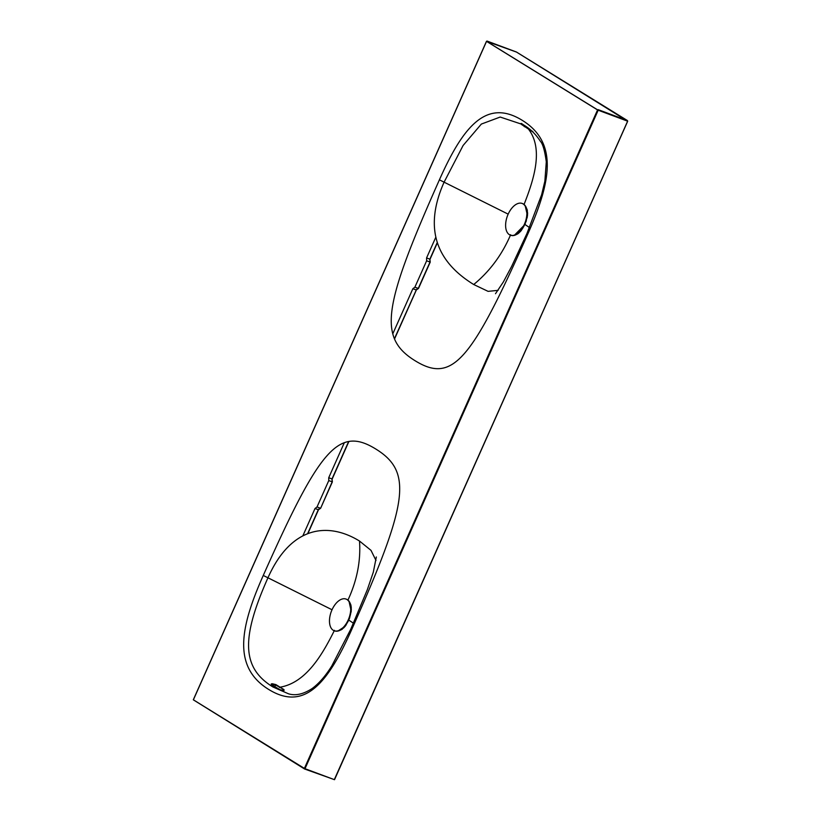 <?xml version="1.0" encoding="UTF-8"?>
<svg xmlns="http://www.w3.org/2000/svg" width="821" height="821" viewBox="0 0 821 821"><rect width="100%" height="100%" fill="white"/><g stroke="black" fill="none" stroke-linecap="round" stroke-linejoin="round"><path stroke-width="1.23" d="M508.168 214.137L444.089 182.17C420.219 235.791 443.945 266.137 473.717 284.518L488.085 291.352L498.101 290.347M532.357 131.175C533.219 131.976 533.25 132.14 532.418 131.658L521.458 124.443C520.483 123.561 520.473 123.386 521.417 123.93L526.846 127.142M523.09 124.669L500.194 117.044L481.342 124.074L463.116 145.471L444.089 182.17L439.409 179.83C462.685 127.532 485.909 97.894 522.177 120.287C558.444 142.69 550.953 182.036 527.667 234.334C471.244 361.076 452.433 383.787 415.118 360.747C377.804 337.708 382.976 306.572 439.409 179.83L444.089 182.17M351.378 629.297L351.532 629.943C407.955 503.211 413.127 472.075 375.813 449.036C338.498 425.986 319.697 448.707 263.264 575.449C239.989 627.737 232.487 667.093 268.754 689.486C305.022 711.879 328.246 682.241 351.532 629.943L362.071 606.001M375.997 560.476L371.01 550.368L359.506 541.039C329.734 522.659 291.824 524.167 267.954 577.789L263.264 575.449L267.954 577.789C240.81 638.759 241.918 667.842 272.911 686.972L288.499 693.796C295.509 695.992 303.421 694.217 312.237 688.47C321.144 681.851 327.6 672.604 331.787 665.954L350.741 629.276L367.346 589.663L373.319 572.145L376.336 556.977M332.033 609.757L267.954 577.789M350.998 605.334L349.572 602.07M337.862 631.082L345.179 626.3L348.833 620.101L351.234 611.378L348.997 601.208M348.833 620.101L353.42 623.211M284.004 689.619L275.887 684.601L272.428 683.77C271.043 683.811 270.817 684.119 271.741 684.693L279.858 689.702L283.327 690.502L284.004 689.619L275.466 684.919L272.593 684.365L272.018 685.289M338.796 630.815L342.306 629.173M272.428 683.77L272.295 685.022M302.816 535.918L315.018 508.507L317.029 506.968L328.78 480.562L328.718 477.74L344.317 442.693M392.787 333.839L412.871 288.725L414.882 287.176L426.643 260.78L426.571 257.948L435.859 237.105M530.356 129.81L521.992 124.217M525.153 205.609L527.493 215.749L524.968 224.482L529.535 227.581M525.686 206.41L527.328 210.155M518.072 233.687L515.301 235.063M524.968 224.482L514.254 235.401M527.328 234.108L517.343 257.271M521.078 123.468L523.151 124.7C529.925 128.517 535.661 134.028 540.341 141.222C542.794 143.778 544.775 150.643 546.293 161.829L544.867 181.164L541.634 194.751L526.887 233.657L511.586 266.486L503.386 281.921L495.494 293.723M527.513 233.687L527.667 234.334M332.289 481.886L320.631 508.271L318.425 509.769L315.028 508.507L318.302 509.708L320.416 508.209L317.029 506.968M318.291 509.718L307.598 533.753M437.295 242.431L429.855 259.149L430.019 262.053L418.269 288.428L416.155 289.916L412.871 288.725L416.278 289.977L394.419 338.734M348.668 441.493L332.002 478.941L332.166 481.845L320.631 508.271L332.372 481.896L328.78 480.562M328.718 477.74L332.002 478.941L332.372 481.896L332.043 478.961M429.855 259.149L426.571 257.948M307.752 533.691L318.302 509.708M320.559 508.209L318.651 509.205M430.142 262.094L418.412 288.428L416.504 289.423M429.773 259.631L430.225 262.104L426.643 260.78M516.532 52.082L486.473 41.317L193.304 699.79L304.396 768.405L597.565 109.932L486.545 41.368L193.366 699.851L304.468 768.918M627.613 121.2L334.527 779.683L304.57 768.99L193.387 699.8M516.368 51.99L627.696 121.21L334.311 779.632L305.002 768.692L598.181 110.209L486.566 41.327M304.632 769.01L334.527 779.683L627.696 121.21L598.181 110.209L598.14 109.634L627.449 120.574L516.43 52.01L487.007 41.05M418.412 288.428L414.882 287.176M526.456 208.134A15.702 8.754 110.5 0 1 527.349 210.617M517.209 234.17A15.702 8.754 110.5 0 1 516.645 234.416M522.156 203.444A16.913 9.431 -69.5 0 1 523.09 203.906A16.913 9.431 110.5 0 1 524.742 223.456A16.913 9.431 110.5 0 1 510.334 235.134A16.913 9.431 110.5 0 1 509.389 234.673A16.913 9.431 -69.5 0 1 507.747 215.123A16.913 9.431 -69.5 0 1 522.156 203.444L522.536 203.587A16.913 9.431 -69.5 0 0 522.341 203.516M510.334 235.134L510.703 235.278A16.913 9.431 110.5 0 0 525.112 223.599A16.913 9.431 110.5 0 0 523.47 204.049A16.913 9.431 -69.5 0 0 522.536 203.587M350.321 603.743A15.702 8.754 110.5 0 1 350.813 604.882M342.357 629.05A15.702 8.754 110.5 0 1 340.51 630.025M346.021 599.063A16.913 9.431 -69.5 0 1 346.955 599.515A16.913 9.431 110.5 0 1 348.597 619.065A16.913 9.431 110.5 0 1 334.188 630.744A16.913 9.431 110.5 0 1 333.254 630.292A16.913 9.431 -69.5 0 1 331.612 610.742A16.913 9.431 -69.5 0 1 346.021 599.063L346.39 599.197A16.913 9.431 -69.5 0 0 346.205 599.135M334.188 630.744L334.568 630.887A16.913 9.431 110.5 0 0 348.976 619.208A16.913 9.431 110.5 0 0 347.334 599.658A16.913 9.431 -69.5 0 0 346.39 599.197M510.631 234.724C502.113 254.664 489.819 271.269 473.717 284.518M528.365 128.548L528.416 129.041C543.964 149.145 533.619 180.127 523.993 204.655M524.568 125.592L525.748 126.372M347.868 600.274C357.012 580.57 360.901 560.825 359.506 541.039M279.479 687.546L279.889 687.228C306.366 682.795 322.622 654.029 334.475 630.323M272.911 686.972L276.02 687.495M275.887 684.601L274.707 686.623M524.301 126.65L524.465 125.664M521.458 124.443L521.971 124.238M416.268 289.977L394.48 338.888M348.812 441.472L332.105 479.002M437.357 242.606L429.958 259.21M527.031 210.443A15.702 8.754 110.5 0 1 527.082 218.006M520.781 231.112A15.702 8.754 110.5 0 1 518.595 233.041M526.836 209.437A15.702 8.754 110.5 0 1 527.493 215.318M519.231 232.671A15.702 8.754 110.5 0 1 517.784 233.677M526.928 209.735A15.496 8.641 110.5 0 1 527.585 214.004M518.975 232.897A15.496 8.641 110.5 0 1 518.051 233.513M350.885 606.052A15.702 8.754 110.5 0 1 351.285 610.29M346.113 624.966A15.702 8.754 110.5 0 1 342.449 628.66M350.69 605.046A15.702 8.754 110.5 0 1 351.285 607.797M344.748 626.741A15.702 8.754 110.5 0 1 341.639 629.286M350.793 605.344A15.496 8.641 110.5 0 1 351.234 607.191M344.225 627.336A15.496 8.641 110.5 0 1 341.916 629.122M349.705 602.327L350.731 604.574L351.316 609.582L349.592 618.151L345.282 626.095L341.454 629.676L339.011 630.744M284.066 690.461L280.002 689.743L271.577 684.704M525.789 206.605L527.585 212.824L526.169 221.362L521.263 230.537L515.721 234.888M521.458 123.468L526.877 127.163M318.486 509.79L307.865 533.65M437.388 242.718L430.03 259.262M429.906 259.169L430.225 262.104L418.484 288.479L416.288 289.977M416.339 289.998L394.532 338.991M348.904 441.452L332.166 479.054M526.713 208.945L527.595 213.224M518.39 233.369L517.363 233.964M350.567 604.554L351.142 606.462M343.763 627.819L341.228 629.584"/></g></svg>
